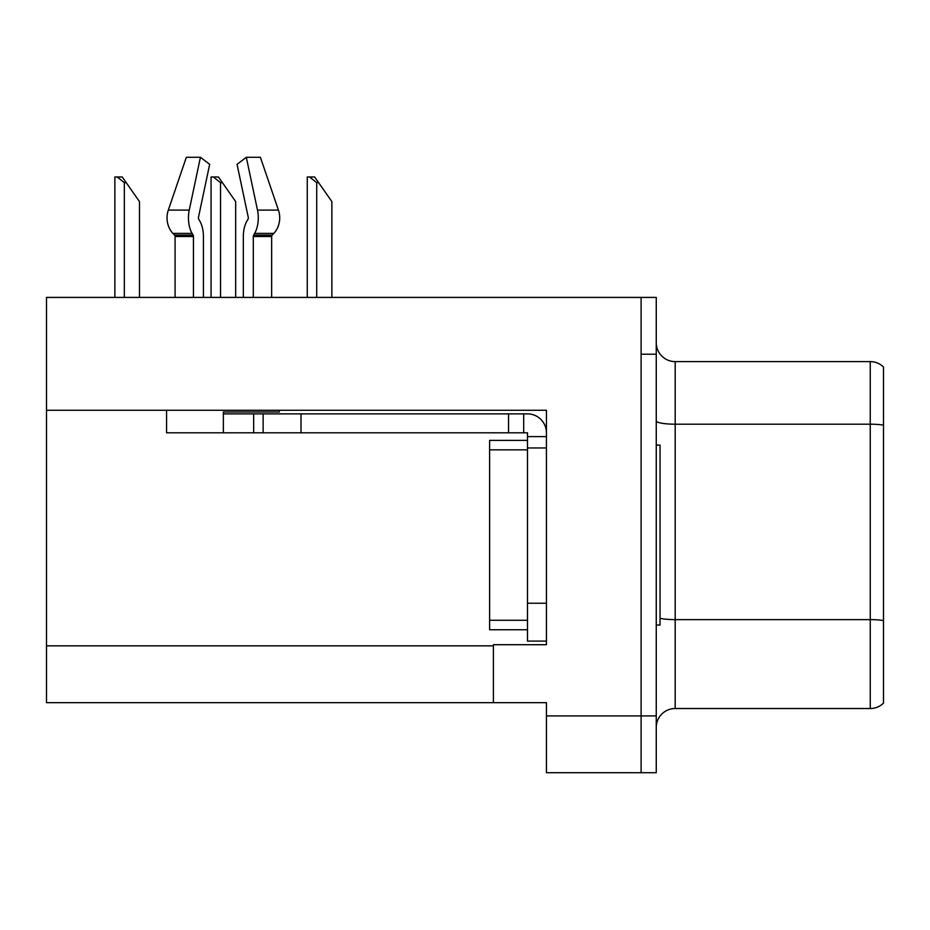 <?xml version="1.0" encoding="UTF-8"?>
<svg xmlns="http://www.w3.org/2000/svg" width="930" height="930" viewBox="0 0 930 930"><rect width="100%" height="100%" fill="white"/><g stroke="black" fill="none" stroke-linecap="round" stroke-linejoin="round"><path stroke-width="1.4" d="M546.433 447.958L546.433 603.233L527.484 603.233L527.484 641.107L546.433 641.107L546.433 603.233L546.433 644.711L493.4 644.711L493.4 702.65L46.5 702.65L46.5 410.27L546.433 410.27L546.433 447.958L527.484 447.958L527.496 440.378L489.622 440.378L489.622 449.853L527.484 449.853M493.4 702.65L546.433 702.65L546.433 772.725L641.107 772.725L641.107 715.914L641.107 772.725L656.255 772.725L656.255 715.914L641.107 715.914L641.107 297.414L46.5 297.414L46.5 410.27M656.255 727.458A18.937 18.937 0 0 1 675.192 708.521L870.248 708.521L870.248 361.607L675.192 361.607A18.937 18.937 0 0 1 656.255 342.67A18.937 18.937 0 0 0 675.192 361.607L675.192 708.521M641.107 297.414L656.255 297.414L656.255 354.225L641.107 354.225L641.107 715.914L546.433 715.914M883.5 367.025A18.937 18.937 0 0 0 870.248 361.607A18.937 18.937 0 0 1 883.5 367.025L883.5 703.115A18.937 18.937 0 0 1 870.248 708.521M656.255 354.225L656.255 715.914M198.764 219.282A1.895 1 -90 0 1 198.497 217.167A1.895 1 -90 0 0 198.764 219.282L199.776 221.003A20.832 10.974 90 0 1 203.414 236.511L203.414 297.414M271.653 297.414L271.653 236.511A1.895 1.604 -90 0 1 272.188 235.104L273.815 233.383A20.832 17.705 90 0 0 278.43 210.11L260.388 157.275L278.43 210.11L260.388 157.275L246.311 157.275L237.057 164.343L248.229 217.167A1.895 1 90 0 1 247.973 219.282L246.962 221.003A20.832 10.974 -90 0 0 243.323 236.511L243.323 297.414M656.255 445.121L660.044 445.121L660.044 625.018L656.255 625.018M527.484 629.75L489.622 629.75L489.622 449.853M279.314 410.27L279.314 411.978L223.363 411.978L223.363 413.873L263.132 413.873L263.132 432.81L166.563 432.81L166.563 410.27M253.297 297.414L253.297 236.511A1.895 1 90 0 1 253.623 235.104L254.634 233.383A20.832 10.974 -90 0 0 257.494 210.11L246.311 157.275M198.497 217.167L209.68 164.343L200.427 157.275L189.243 210.11A20.832 10.974 90 0 0 192.103 233.383L193.115 235.104A1.895 1 -90 0 1 193.44 236.511L193.44 297.414M175.084 297.414L175.084 236.511A1.895 1.604 90 0 0 174.549 235.104L172.91 233.383A20.832 17.705 -90 0 1 168.307 210.11L186.349 157.275L200.427 157.275M247.973 219.282A1.895 1 90 0 0 248.229 217.167M263.132 413.873L527.484 413.873A18.937 18.937 0 0 1 546.422 432.822M263.132 432.81L527.484 432.81L527.484 436.6L546.433 436.6M527.484 641.107L546.433 641.107M523.695 432.81L523.695 413.873M527.484 603.233L527.484 436.6M508.547 432.81L508.547 413.873M318.618 182.652L316.723 182.652L309.562 176.979L314.642 176.979L331.871 201.589L331.871 297.414M307.26 297.414L307.26 176.979L309.562 176.979M222.421 182.652L220.526 182.652L213.365 176.979L218.445 176.979L235.674 201.589L235.674 297.414M211.064 297.414L211.064 176.979L213.365 176.979M126.224 182.652L124.329 182.652L117.168 176.979L122.237 176.979L139.477 201.589L139.477 297.414M114.867 297.414L114.867 176.979L117.168 176.979M46.5 645.85L493.4 645.85M883.5 425.138A18.937 3.29 180 0 0 870.248 424.196L675.192 424.196A18.937 3.29 -0 0 1 656.255 420.906M883.5 620.566A18.937 3.29 180 0 0 870.248 619.624L675.192 619.624A18.937 3.29 0 0 1 660.044 618.311M489.622 620.275L527.484 620.275M223.363 432.81L223.363 413.873M271.653 236.511L253.297 236.511M193.44 236.511L175.084 236.511M189.243 210.11L168.307 210.11M278.43 210.11L257.494 210.11M192.103 233.383L172.91 233.383M273.815 233.383L254.634 233.383M193.115 235.104L174.549 235.104M272.188 235.104L253.623 235.104M301.006 432.81L301.006 413.873M253.669 432.81L253.669 413.873M316.723 297.414L316.723 182.652M220.526 297.414L220.526 182.652M124.329 297.414L124.329 182.652"/></g></svg>
